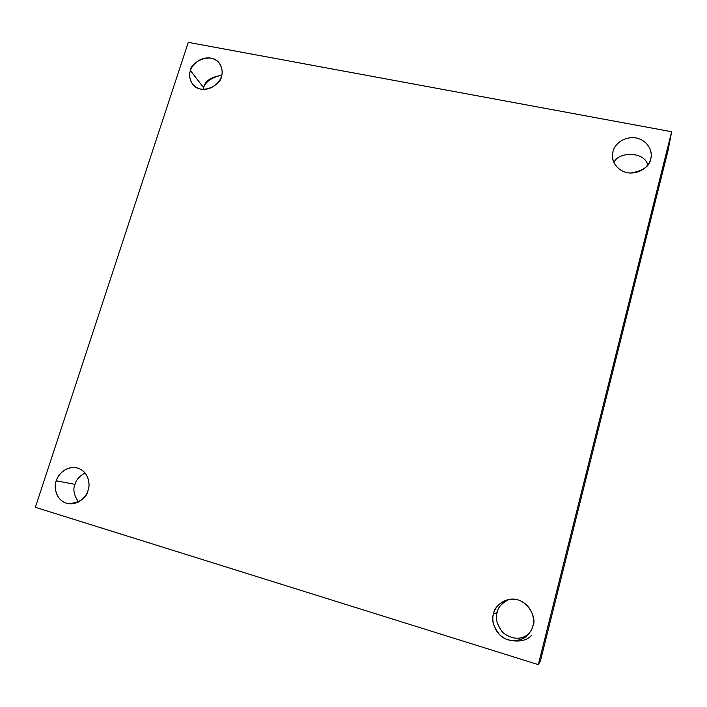 <?xml version="1.0" encoding="UTF-8"?>
<svg xmlns="http://www.w3.org/2000/svg" width="707" height="707" viewBox="0 0 707 707"><rect width="100%" height="100%" fill="white"/><g stroke="black" fill="none" stroke-linecap="round" stroke-linejoin="round"><path stroke-width="1.06" d="M511.453 640.56C520.334 642.018 527.183 640.171 531.982 635.036M528.27 634.435C520.272 640.074 511.78 639.428 502.774 632.518C496.88 624.599 494.997 617.945 497.136 612.58L493.521 613.853C491.162 619.73 493.362 626.879 500.123 635.319C508.103 642.884 521.58 641.558 527.148 635.575C530.374 632.208 532.283 628.965 532.884 625.828C532.044 632.111 522.614 643.715 508.006 639.808C493.716 634.753 491.303 619.641 493.521 613.853C494.414 607.64 503.667 596.204 518.187 599.934C532.451 604.803 535.111 619.951 532.884 625.828C537.559 618.881 526.901 595.153 507.918 599.598C499.045 603.221 494.246 607.967 493.521 613.853L497.136 612.58C497.808 607.401 501.917 602.974 509.473 599.297C501.917 602.974 497.808 607.401 497.136 612.58C494.997 617.945 496.88 624.599 502.774 632.518C511.78 639.428 520.272 640.074 528.27 634.435M612.554 157.873L612.951 151.678L612.456 154.78C611.352 160.816 617.485 172.367 630.414 173.082C643.096 170.917 649.857 166.198 650.696 158.925C650.033 164.342 641.293 174.929 627.295 172.711C613.579 169.486 610.954 156.786 612.951 151.678C613.667 146.314 622.248 135.859 636.167 137.953C649.866 141.029 652.702 153.746 650.696 158.925L651.006 157.387C652.614 151.722 647.948 139.473 634.586 137.715C621.285 136.751 613.773 146.535 612.951 151.678L612.554 157.873M203.165 89.418L203.625 87.641L190.457 70.629C188.751 74.368 189.449 78.901 192.551 84.221C201.91 96.338 221.91 83.709 221.335 76.55C220.363 81.376 212.277 90.911 200.788 89.135C189.617 86.457 188.407 75.198 190.457 70.629C191.464 65.848 199.436 56.427 210.863 58.098C222.025 60.652 223.403 71.92 221.335 76.55C222.899 72.998 222.334 68.676 219.638 63.595C210.854 50.727 189.794 63.215 190.457 70.629L203.625 87.641C204.862 81.111 210.88 77.001 221.68 75.322C210.88 77.001 204.862 81.111 203.625 87.641L203.165 89.418M75.11 484.136L75.702 482.51L75.11 484.136M78.468 502.005C73.899 495.086 72.741 489.209 75.004 484.366L56.277 480.813C53.582 485.992 55.349 501.404 68.579 503.738C80.05 502.527 86.537 498.108 88.03 490.472C86.873 495.987 78.203 506.336 66.378 503.234C54.899 499.115 54.006 485.93 56.277 480.813C57.47 475.351 66.007 465.135 77.779 468.096C89.25 472.073 90.319 485.285 88.03 490.472C90.523 485.329 89.126 470.906 76.745 467.831C65.247 465.595 57.435 475.634 56.277 480.813L75.004 484.366C75.888 480.186 79.237 476.368 85.043 472.912C79.237 476.368 75.888 480.186 75.004 484.366C72.741 489.209 73.899 495.086 78.468 502.005M35.35 507.308L188.274 42.358L671.65 131.732L668.088 150.361L671.65 131.732L538.327 664.642L540.44 660.921L668.088 150.361L540.44 660.921L538.327 664.642L35.35 507.308L538.327 664.642L671.65 131.732L188.274 42.358L35.35 507.308M220.999 75.287C210.615 77.964 204.721 82.445 203.316 88.746C204.721 82.445 210.615 77.964 220.999 75.287M613.985 162.743C617.282 151.625 644.731 150.953 647.753 165.076C644.731 150.953 617.282 151.625 613.985 162.743"/></g></svg>
